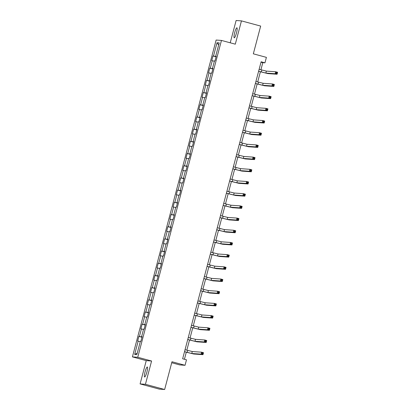 <?xml version="1.0" encoding="UTF-8"?>
<svg xmlns="http://www.w3.org/2000/svg" width="410" height="410" viewBox="0 0 410 410"><rect width="100%" height="100%" fill="white"/><g stroke="black" fill="none" stroke-linecap="round" stroke-linejoin="round"><path stroke-width="0.61" d="M146.888 372.06A5.176 0.907 -74.9 0 0 147.318 366.996A5.176 0.907 -74.9 0 0 145.043 371.931A5.176 0.907 -74.9 0 0 144.612 376.99A5.176 0.907 -74.9 0 0 146.888 372.06M236.503 32.872A5.176 0.907 -74.9 0 0 236.934 27.808A5.176 0.907 -74.9 0 0 234.658 32.739A5.176 0.907 -74.9 0 0 234.228 37.802A5.176 0.907 -74.9 0 0 236.503 32.872M171.713 362.747L179.708 364.91L185.043 365.289L186.488 359.821L182.645 358.781L261.114 61.792L264.957 62.832L266.403 57.364L253.334 53.828L260.668 26.081L241.454 20.879L236.114 20.5L230.225 42.799M140.097 383.919L159.311 389.121L164.646 389.5L145.432 384.298L151.587 361.01L137.75 357.264L132.415 356.885L146.247 360.631L140.097 383.919L145.432 384.298M137.75 357.264L221.461 40.426L216.126 40.047L132.415 356.885M217.018 42.737L213.507 56.021L212.98 55.985L211.739 60.675L212.267 60.711L210.284 68.214L209.756 68.178L208.521 72.867L209.044 72.903L207.065 80.406L206.537 80.37L205.297 85.06L205.825 85.095L203.842 92.599L203.314 92.563L202.079 97.252L202.601 97.288L200.623 104.791L200.095 104.755L198.855 109.444L199.383 109.48L197.4 116.983L196.872 116.947L195.637 121.637L196.159 121.673L194.176 129.176L193.653 129.14L192.413 133.829L192.941 133.865L190.957 141.368L190.43 141.332L189.189 146.022L189.717 146.057L187.734 153.56L187.211 153.524L185.971 158.214L186.499 158.25L184.515 165.753L183.987 165.712L182.747 170.401L183.275 170.442L181.292 177.945L180.769 177.904L179.529 182.593L180.057 182.635L178.073 190.137L177.545 190.096L176.305 194.786L176.833 194.827L174.85 202.33L174.322 202.289L173.087 206.978L173.609 207.019L171.631 214.522L171.103 214.481L169.863 219.171L170.391 219.212L168.407 226.715L167.88 226.674L166.644 231.363L167.167 231.404L165.189 238.902L164.661 238.866L163.421 243.555L163.949 243.591L161.965 251.094L161.438 251.058L160.202 255.748L160.725 255.784L158.742 263.287L158.219 263.251L156.979 267.94L157.507 267.976L155.523 275.479L154.995 275.443L153.755 280.132L154.283 280.168L152.3 287.671L151.777 287.635L150.537 292.325L151.064 292.361L149.081 299.864L148.553 299.828L147.313 304.517L147.841 304.553L145.857 312.056L145.335 312.02L144.095 316.71L144.622 316.745L142.639 324.248L142.111 324.213L140.871 328.902L141.399 328.938L139.415 336.441L138.887 336.405L137.652 341.094L138.175 341.13L134.67 354.419L136.858 354.573L140.369 341.289L140.897 341.325L142.137 336.636L141.609 336.6L143.592 329.097L144.12 329.133L145.355 324.443L144.833 324.407L146.811 316.904L147.339 316.94L148.579 312.251L148.051 312.215L150.034 304.712L150.562 304.748L151.797 300.058L151.275 300.023L153.253 292.52L153.781 292.555L155.021 287.866L154.493 287.83L156.476 280.327L157.004 280.363L158.245 275.674L157.717 275.638L159.7 268.135L160.223 268.171L161.463 263.481L160.935 263.445L162.919 255.942L163.446 255.978L164.687 251.289L164.159 251.253L166.142 243.75L166.665 243.786L167.905 239.097L167.377 239.061L169.361 231.558L169.889 231.594L171.129 226.904L170.601 226.868L172.584 219.365L173.112 219.401L174.347 214.712L173.825 214.676L175.803 207.173L176.331 207.209L177.571 202.519L177.043 202.484L179.026 194.981L179.554 195.016L180.789 190.327L180.267 190.291L182.245 182.788L182.773 182.824L184.013 178.14L183.485 178.099L185.469 170.596L185.996 170.637L187.232 165.947L186.709 165.906L188.687 158.403L189.215 158.445L190.455 153.755L189.927 153.714L191.911 146.211L192.439 146.252L193.679 141.563L193.151 141.522L195.134 134.019L195.657 134.06L196.897 129.37L196.369 129.329L198.353 121.826L198.881 121.867L200.121 117.178L199.593 117.137L201.576 109.634L202.099 109.675L203.339 104.986L202.812 104.945L204.795 97.447L205.323 97.483L206.563 92.793L206.035 92.757L208.019 85.254L208.546 85.29L209.782 80.601L209.259 80.565L211.237 73.062L211.765 73.098L213.005 68.408L212.477 68.373L214.461 60.87L214.989 60.905L216.224 56.216L215.701 56.18L219.212 42.891L217.018 42.737L218.643 45.038M142.106 336.753L141.609 336.6M139.415 336.441L142.024 337.066M141.399 328.938L143.5 329.44M145.325 324.561L144.833 324.407M142.639 324.248L145.242 324.874M144.622 316.745L146.724 317.248M148.548 312.369L148.051 312.215M145.857 312.056L148.466 312.681M147.841 304.553L149.942 305.055M151.767 300.176L151.275 300.023M149.081 299.864L151.685 300.489M151.064 292.361L153.166 292.863M154.99 287.984L154.493 287.83M152.3 287.671L154.908 288.297M154.283 280.168L156.384 280.671M158.209 275.792L157.717 275.638M155.523 275.479L158.127 276.104M157.507 267.976L159.608 268.478M161.432 263.599L160.935 263.445M158.742 263.287L161.35 263.912M160.725 255.784L162.826 256.286M164.651 251.407L164.159 251.253M161.965 251.094L164.569 251.719M163.949 243.591L166.05 244.099M167.874 239.22L167.377 239.061M165.189 238.902L167.792 239.527M167.167 231.404L169.268 231.906M171.098 227.027L170.601 226.868M168.407 226.715L171.016 227.335M170.391 219.212L172.492 219.714M174.317 214.835L173.825 214.676M171.631 214.522L174.235 215.142M173.609 207.019L175.711 207.522M177.54 202.642L177.043 202.484M174.85 202.33L177.458 202.95M176.833 194.827L178.934 195.329M180.759 190.45L180.267 190.291M178.073 190.137L180.677 190.758M180.057 182.635L182.158 183.137M183.982 178.258L183.485 178.099M181.292 177.945L183.9 178.565M183.275 170.442L185.376 170.944M187.201 166.065L186.709 165.906M184.515 165.753L187.119 166.373M186.499 158.25L188.6 158.752M190.424 153.873L189.927 153.714M187.734 153.56L190.342 154.18M189.717 146.057L191.818 146.56M193.643 141.681L193.151 141.522M190.957 141.368L193.561 141.988M192.941 133.865L195.042 134.367M196.867 129.488L196.369 129.329M194.176 129.176L196.785 129.801M196.159 121.673L198.261 122.175M200.085 117.296L199.593 117.137M197.4 116.983L200.003 117.608M199.383 109.48L201.484 109.982M203.309 105.103L202.812 104.945M200.623 104.791L203.227 105.416M202.601 97.288L204.703 97.79M206.532 92.911L206.035 92.757M203.842 92.599L206.45 93.224M205.825 85.095L207.926 85.598M209.751 80.719L209.259 80.565M207.065 80.406L209.669 81.031M209.044 72.903L211.145 73.405M212.974 68.526L212.477 68.373M210.284 68.214L212.892 68.839M212.267 60.711L214.368 61.213M216.193 56.334L215.701 56.18M213.507 56.021L216.111 56.647M185.043 365.289L171.98 361.753L164.646 389.5M221.461 40.426L235.299 44.172L241.454 20.879M260.919 69.777L262.795 62.679L264.957 62.832M184.433 359.262L186.294 352.221M186.827 350.196L189.517 340.028M190.05 338.004L192.736 327.836M193.269 325.812L195.959 315.644M196.492 313.619L199.178 303.451M199.711 301.427L202.402 291.259M202.935 289.234L205.62 279.066M206.153 277.047L208.844 266.874M209.377 264.855L212.062 254.682M212.6 252.662L215.286 242.489M215.819 240.47L218.504 230.297M219.042 228.278L221.728 218.105M222.261 216.085L224.952 205.912M225.485 203.893L228.17 193.72M228.703 191.701L231.394 181.527M231.927 179.508L234.612 169.335M235.145 167.316L237.836 157.143M238.369 155.123L241.054 144.95M241.587 142.931L244.278 132.758M244.811 130.739L247.496 120.571M248.035 118.546L250.72 108.378M251.253 106.354L253.939 96.186M254.477 94.162L257.162 83.994M257.695 81.969L260.386 71.801M134.67 354.419L137.242 353.123M138.175 341.13L140.276 341.632M261.006 62.197L262.795 62.679M212.98 55.985L216.065 56.821M209.756 68.178L212.846 69.013M206.537 80.37L209.623 81.206M203.314 92.563L206.404 93.398M200.095 104.755L203.181 105.59M196.872 116.947L199.957 117.783M193.653 129.14L196.738 129.975M190.43 141.332L193.515 142.167M187.211 153.524L190.296 154.36M183.987 165.712L187.073 166.547M180.769 177.904L183.854 178.739M177.545 190.096L180.631 190.932M174.322 202.289L177.412 203.124M171.103 214.481L174.188 215.317M167.88 226.674L170.97 227.509M164.661 238.866L167.746 239.701M161.438 251.058L164.523 251.894M158.219 263.251L161.304 264.086M154.995 275.443L158.081 276.279M151.777 287.635L154.862 288.471M148.553 299.828L151.638 300.663M145.335 312.02L148.42 312.856M142.111 324.213L145.196 325.048M138.887 336.405L141.978 337.24M151.587 361.01L146.247 360.631M258.618 71.248L265.854 73.062L275.151 73.728L275.663 71.77L277.585 72.293L277.073 74.246L267.771 73.585L258.597 71.314M259.13 69.295L266.367 71.109L275.663 71.77L276.273 72.529L276.068 73.308L276.837 73.518L277.042 72.734L276.273 72.529M276.837 73.518L277.073 74.246L275.151 73.728L276.068 73.308M277.042 72.734L277.585 72.293M255.394 83.44L262.631 85.254L271.927 85.915L272.445 83.963L274.367 84.486L273.849 86.438L264.553 85.777L255.379 83.507M255.912 81.487L263.148 83.302L272.445 83.963L273.055 84.721L272.845 85.5L273.613 85.71L273.824 84.926L273.055 84.721M273.613 85.71L273.849 86.438L271.927 85.915L272.845 85.5M273.824 84.926L274.367 84.486M252.17 95.632L259.407 97.447L268.709 98.108L269.221 96.155L271.143 96.678L270.626 98.631L261.329 97.969L252.155 95.699M252.688 93.68L259.925 95.494L269.221 96.155L269.831 96.914L269.626 97.693L270.395 97.903L270.6 97.119L269.831 96.914M270.395 97.903L270.626 98.631L268.709 98.108L269.626 97.693M270.6 97.119L271.143 96.678M248.952 107.825L256.188 109.639L265.485 110.3L266.003 108.348L267.925 108.87L267.407 110.823L258.11 110.162L248.931 107.891M249.47 105.872L256.706 107.686L266.003 108.348L266.613 109.106L266.403 109.885L267.171 110.095L267.382 109.311L266.613 109.106M267.171 110.095L267.407 110.823L265.485 110.3L266.403 109.885M267.382 109.311L267.925 108.87M245.728 120.017L252.965 121.831L262.262 122.493L262.779 120.54L264.701 121.063L264.183 123.015L254.887 122.354L245.713 120.084M246.246 118.065L253.482 119.879L262.779 120.54L263.389 121.298L263.184 122.077L263.953 122.288L264.158 121.504L263.389 121.298M263.953 122.288L264.183 123.015L262.262 122.493L263.184 122.077M264.158 121.504L264.701 121.063M242.51 132.21L249.746 134.024L259.043 134.685L259.561 132.732L261.483 133.255L260.965 135.208L251.668 134.547L242.489 132.276M243.027 130.257L250.264 132.071L259.561 132.732L260.165 133.486L259.96 134.27L260.729 134.48L260.934 133.696L260.165 133.486M260.729 134.48L260.965 135.208L259.043 134.685L259.96 134.27M260.934 133.696L261.483 133.255M239.286 144.402L246.523 146.216L255.819 146.877L256.337 144.925L258.259 145.442L257.741 147.4L248.445 146.739L239.271 144.469M239.804 142.449L247.04 144.264L256.337 144.925L256.947 145.678L256.742 146.462L257.511 146.672L257.716 145.888L256.947 145.678M257.511 146.672L257.741 147.4L255.819 146.877L256.742 146.462M257.716 145.888L258.259 145.442M236.068 156.594L243.304 158.409L252.601 159.07L253.119 157.117L255.035 157.635L254.523 159.592L245.226 158.931L236.047 156.661M236.58 154.642L243.817 156.456L253.119 157.117L253.723 157.87L253.518 158.655L254.287 158.86L254.492 158.081L253.723 157.87M254.287 158.86L254.523 159.592L252.601 159.07L253.518 158.655M254.492 158.081L255.035 157.635M232.844 168.787L240.081 170.601L249.377 171.262L249.895 169.309L251.817 169.827L251.299 171.785L242.002 171.119L232.829 168.853M233.362 166.834L240.598 168.648L249.895 169.309L250.505 170.063L250.3 170.847L251.063 171.052L251.274 170.273L250.505 170.063M251.063 171.052L251.299 171.785L249.377 171.262L250.3 170.847M251.274 170.273L251.817 169.827M229.626 180.979L236.862 182.793L246.159 183.454L246.671 181.502L248.593 182.019L248.081 183.977L238.784 183.311L229.605 181.046M230.138 179.026L237.375 180.841L246.671 181.502L247.281 182.255L247.076 183.039L247.845 183.244L248.05 182.465L247.281 182.255M247.845 183.244L248.081 183.977L246.159 183.454L247.076 183.039M248.05 182.465L248.593 182.019M226.402 193.171L233.638 194.986L242.935 195.647L243.453 193.694L245.375 194.212L244.857 196.17L235.56 195.503L226.387 193.238M226.92 191.219L234.156 193.033L243.453 193.694L244.063 194.448L243.853 195.232L244.621 195.437L244.832 194.658L244.063 194.448M244.621 195.437L244.857 196.17L242.935 195.647L243.853 195.232M244.832 194.658L245.375 194.212M223.183 205.364L230.415 207.178L239.717 207.839L240.229 205.887L242.151 206.404L241.639 208.357L232.337 207.696L223.163 205.43M223.696 203.411L230.933 205.225L240.229 205.887L240.839 206.64L240.634 207.424L241.403 207.629L241.608 206.85L240.839 206.64M241.403 207.629L241.639 208.357L239.717 207.839L240.634 207.424M241.608 206.85L242.151 206.404M219.96 217.556L227.196 219.37L236.493 220.032L237.011 218.079L238.933 218.597L238.415 220.549L229.118 219.888L219.945 217.623M220.477 215.598L227.714 217.418L237.011 218.079L237.621 218.832L237.41 219.616L238.179 219.821L238.389 219.042L237.621 218.832M238.179 219.821L238.415 220.549L236.493 220.032L237.41 219.616M238.389 219.042L238.933 218.597M216.736 229.749L223.973 231.563L233.275 232.224L233.787 230.271L235.709 230.789L235.191 232.742L225.895 232.08L216.721 229.815M217.254 227.791L224.49 229.61L233.787 230.271L234.397 231.025L234.192 231.809L234.961 232.014L235.166 231.235L234.397 231.025M234.961 232.014L235.191 232.742L233.275 232.224L234.192 231.809M235.166 231.235L235.709 230.789M213.518 241.941L220.754 243.755L230.051 244.416L230.569 242.464L232.49 242.981L231.973 244.934L222.676 244.273L213.497 242.008M214.035 239.983L221.272 241.797L230.569 242.464L231.178 243.217L230.968 244.001L231.737 244.206L231.947 243.427L231.178 243.217M231.737 244.206L231.973 244.934L230.051 244.416L230.968 244.001M231.947 243.427L232.49 242.981M210.294 254.133L217.531 255.948L226.827 256.609L227.345 254.656L229.267 255.174L228.749 257.126L219.452 256.465L210.279 254.2M210.812 252.176L218.048 253.99L227.345 254.656L227.955 255.409L227.75 256.188L228.519 256.399L228.724 255.62L227.955 255.409M228.519 256.399L228.749 257.126L226.827 256.609L227.75 256.188M228.724 255.62L229.267 255.174M207.076 266.326L214.312 268.14L223.609 268.801L224.126 266.843L226.048 267.366L225.531 269.319L216.234 268.658L207.055 266.392M207.593 264.368L214.825 266.182L224.126 266.843L224.731 267.602L224.526 268.381L225.295 268.591L225.5 267.812L224.731 267.602M225.295 268.591L225.531 269.319L223.609 268.801L224.526 268.381M225.5 267.812L226.048 267.366M203.852 278.513L211.088 280.332L220.385 280.993L220.903 279.036L222.825 279.558L222.307 281.511L213.01 280.85L203.837 278.585M204.37 276.56L211.606 278.375L220.903 279.036L221.513 279.794L221.308 280.573L222.076 280.783L222.281 279.999L221.513 279.794M222.076 280.783L222.307 281.511L220.385 280.993L221.308 280.573M222.281 279.999L222.825 279.558M200.633 290.705L207.87 292.525L217.167 293.186L217.684 291.228L219.601 291.751L219.089 293.704L209.792 293.042L200.613 290.777M201.146 288.753L208.382 290.567L217.684 291.228L218.289 291.987L218.084 292.766L218.853 292.976L219.058 292.192L218.289 291.987M218.853 292.976L219.089 293.704L217.167 293.186L218.084 292.766M219.058 292.192L219.601 291.751M197.41 302.898L204.646 304.712L213.943 305.378L214.461 303.42L216.383 303.943L215.865 305.896L206.568 305.235L197.394 302.964M197.927 300.945L205.164 302.759L214.461 303.42L215.071 304.179L214.866 304.958L215.629 305.168L215.839 304.384L215.071 304.179M215.629 305.168L215.865 305.896L213.943 305.378L214.866 304.958M215.839 304.384L216.383 303.943M194.191 315.09L201.428 316.904L210.725 317.571L211.237 315.613L213.159 316.136L212.647 318.088L203.35 317.427L194.171 315.157M194.704 313.137L201.94 314.952L211.237 315.613L211.847 316.371L211.642 317.15L212.411 317.361L212.616 316.576L211.847 316.371M212.411 317.361L212.647 318.088L210.725 317.571L211.642 317.15M212.616 316.576L213.159 316.136M190.968 327.282L198.204 329.097L207.501 329.758L208.019 327.805L209.94 328.328L209.423 330.281L200.126 329.619L190.952 327.349M191.485 325.33L198.722 327.144L208.019 327.805L208.628 328.564L208.418 329.343L209.187 329.553L209.397 328.769L208.628 328.564M209.187 329.553L209.423 330.281L207.501 329.758L208.418 329.343M209.397 328.769L209.94 328.328M187.749 339.475L194.981 341.289L204.282 341.95L204.795 339.998L206.717 340.52L206.204 342.473L196.902 341.812L187.729 339.541M188.262 337.522L195.498 339.337L204.795 339.998L205.405 340.756L205.2 341.535L205.969 341.745L206.174 340.961L205.405 340.756M205.969 341.745L206.204 342.473L204.282 341.95L205.2 341.535M206.174 340.961L206.717 340.52M184.526 351.667L191.762 353.481L201.059 354.143L201.576 352.19L203.498 352.713L202.981 354.665L193.684 354.004L184.51 351.734M185.043 349.715L192.28 351.529L201.576 352.19L202.186 352.948L201.976 353.728L202.745 353.938L202.955 353.154L202.186 352.948M202.745 353.938L202.981 354.665L201.059 354.143L201.976 353.728M202.955 353.154L203.498 352.713M261.805 70.018L261.288 71.97M266.367 71.109L265.854 73.062M258.582 82.21L258.064 84.163M263.148 83.302L262.631 85.254M255.363 94.402L254.846 96.355M259.925 95.494L259.407 97.447M252.14 106.595L251.622 108.547M256.706 107.686L256.188 109.639M248.916 118.787L248.404 120.74M253.482 119.879L252.965 121.831M245.698 130.98L245.18 132.932M250.264 132.071L249.746 134.024M242.474 143.172L241.961 145.125M247.04 144.264L246.523 146.216M239.255 155.364L238.738 157.317M243.817 156.456L243.304 158.409M236.032 167.557L235.519 169.509M240.598 168.648L240.081 170.601M232.813 179.749L232.296 181.702M237.375 180.841L236.862 182.793M229.59 191.941L229.072 193.894M234.156 193.033L233.638 194.986M226.371 204.134L225.854 206.086M230.933 205.225L230.415 207.178M223.148 216.326L222.63 218.279M227.714 217.418L227.196 219.37M219.929 228.519L219.411 230.471M224.49 229.61L223.973 231.563M216.705 240.706L216.188 242.664M221.272 241.797L220.754 243.755M213.482 252.898L212.969 254.856M218.048 253.99L217.531 255.948M210.263 265.091L209.746 267.048M214.825 266.182L214.312 268.14M207.04 277.283L206.527 279.241M211.606 278.375L211.088 280.332M203.821 289.475L203.304 291.433M208.382 290.567L207.87 292.525M200.598 301.668L200.085 303.62M205.164 302.759L204.646 304.712M197.379 313.86L196.861 315.813M201.94 314.952L201.428 316.904M194.155 326.053L193.638 328.005M198.722 327.144L198.204 329.097M190.937 338.245L190.419 340.197M195.498 339.337L194.981 341.289M187.713 350.437L187.196 352.39M192.28 351.529L191.762 353.481"/></g></svg>

